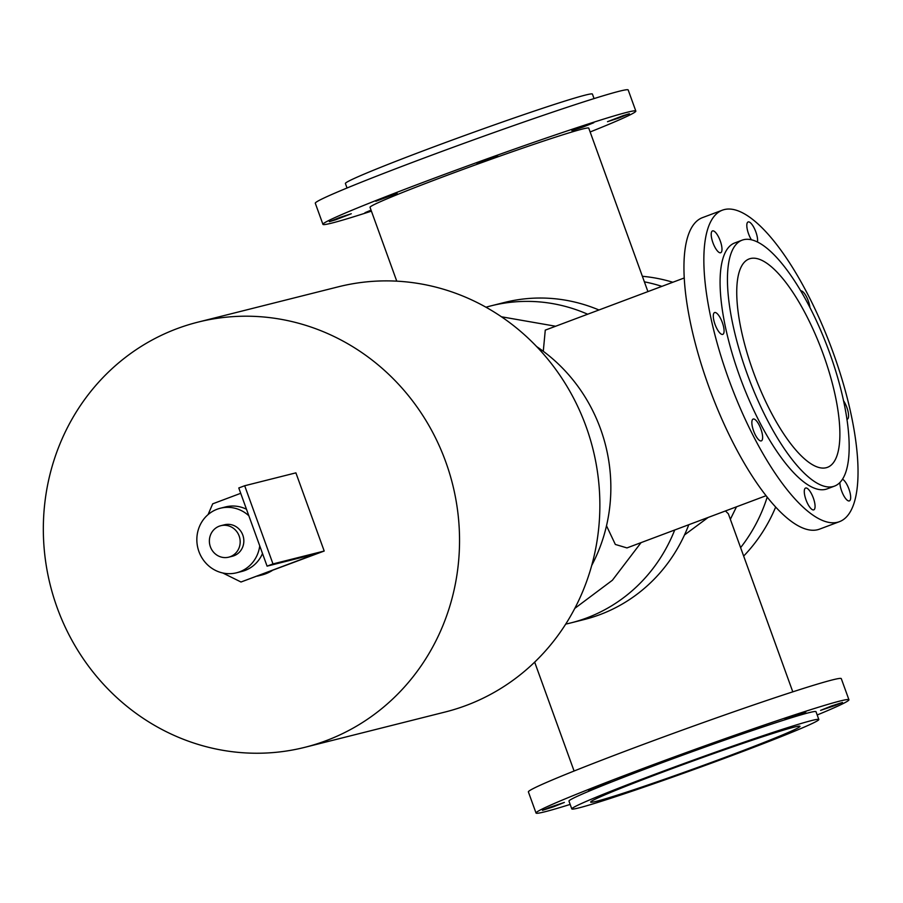 <?xml version="1.0" encoding="UTF-8"?>
<svg xmlns="http://www.w3.org/2000/svg" width="903" height="903" viewBox="0 0 903 903"><rect width="100%" height="100%" fill="white"/><g stroke="black" fill="none" stroke-linecap="round" stroke-linejoin="round"><path stroke-width="1.35" d="M536.687 346.617A163.477 154.661 75.9 0 1 591.747 565.391M688.786 524.722A163.477 154.661 75.9 0 1 600.01 614.604A163.477 154.661 75.9 0 1 584.297 619.514L570.978 622.878A163.477 154.661 75.9 0 1 565.741 624.086M485.983 307.223A163.477 154.661 75.9 0 1 491.176 305.812L504.506 302.46A163.477 154.661 75.9 0 1 598.96 309.989M674.71 529.993A163.477 154.661 75.9 0 1 586.69 617.968A163.477 154.661 75.9 0 1 570.978 622.878M491.176 305.812A163.477 154.661 75.9 0 1 587.672 314.221M644.381 281.838A163.477 154.661 75.9 0 1 661.888 286.364M767.178 497.203A163.477 154.661 75.9 0 1 740.607 547.636M642.372 276.295A163.477 154.661 75.9 0 1 672.825 282.255M775.643 507.114A163.477 154.661 75.9 0 1 743.654 556.079M197.938 322.145L338.264 286.827A219.215 207.397 75.9 0 1 586.058 426.487A219.215 207.397 75.9 0 1 445.269 711.982L304.932 747.3A219.215 207.397 75.9 0 1 50.32 585.336A219.215 207.397 75.9 0 1 197.938 322.145A219.215 207.397 75.9 0 1 445.732 461.805A219.215 207.397 75.9 0 1 304.932 747.3M335.611 219.79L329.369 221.664L340.183 217.33L351.278 213.74L335.611 219.79M371.291 210.805L364.97 212.713L371.054 210.128M623.16 115.64L629.391 113.755L618.578 118.101L607.493 121.691L623.16 115.64M579.184 127.605L593.79 122.718L582.977 127.063L571.892 130.653L579.184 127.605M476.75 163.071L497.587 155.711L476.75 163.071M375.862 201.256L397.128 193.411L375.862 201.256M371.415 211.155A166.378 5.723 -19.9 0 1 322.935 224.35A166.378 5.723 -19.9 0 1 477.439 162.326A166.378 5.723 -19.9 0 1 635.836 111.08A166.378 5.723 -19.9 0 1 590.133 131.973M647.925 291.613L588.745 128.124A116.306 4.007 160.1 0 0 478.026 163.951A116.306 4.007 160.1 0 0 370.027 207.306L396.767 281.16M322.935 224.35L315.294 203.243A166.378 5.723 -19.9 0 1 469.797 141.218A166.378 5.723 -19.9 0 1 628.195 89.973L635.836 111.08M347.034 188.016L345.397 183.501A131.364 4.526 -19.9 0 1 467.37 134.536A131.364 4.526 -19.9 0 1 592.424 94.081L594.061 98.585M603.994 783.973L610.236 782.1L599.411 786.434L588.327 790.023L603.994 783.973M549.758 807.305L564.375 802.417L553.562 806.763L542.466 810.352L549.758 807.305M835.207 705.48L820.59 710.368L831.403 706.022L842.499 702.444L835.207 705.48M805.826 711.97L784.989 719.33L805.826 711.97M710.063 744.49L688.786 752.323L710.063 744.49M571.802 808.919L568.969 801.108A131.364 4.526 -19.9 0 1 690.942 752.143A131.364 4.526 -19.9 0 1 815.996 711.677L818.829 719.499A131.364 4.526 -19.9 0 1 736.577 753.824A131.364 4.526 -19.9 0 1 571.802 808.919A131.364 4.526 -19.9 0 1 693.775 759.965A131.364 4.526 -19.9 0 1 818.829 719.499M570.165 804.415A166.378 5.723 -19.9 0 1 536.032 813.027A166.378 5.723 -19.9 0 1 690.535 751.014A166.378 5.723 -19.9 0 1 848.933 699.757A166.378 5.723 -19.9 0 1 817.192 714.984M536.032 813.027L528.39 791.92A166.378 5.723 -19.9 0 1 682.894 729.895A166.378 5.723 -19.9 0 1 841.291 678.65L848.933 699.757M721.982 248.912A11.649 3.747 -110.6 0 1 720.696 252.727A11.649 3.747 -110.6 0 1 713.088 243.144A11.649 3.747 -110.6 0 1 712.512 230.92A11.649 3.747 -110.6 0 1 718.37 236.609A11.649 3.747 -110.6 0 1 721.982 248.912M751.386 239.746A11.649 3.747 -110.6 0 1 747.142 228.719A11.649 3.747 -110.6 0 1 748.113 221.957A11.649 3.747 -110.6 0 1 754.648 229.012A11.649 3.747 -110.6 0 1 757.448 241.959M800.792 290.868A11.649 3.747 -110.6 0 1 806.153 296.15A11.649 3.747 -110.6 0 1 809.912 307.426M843.515 400.706A11.649 3.747 -110.6 0 1 848.154 412.016A11.649 3.747 -110.6 0 1 847.285 419.252A11.649 3.747 -110.6 0 1 846.924 419.331M842.465 479.211A11.649 3.747 -110.6 0 1 849.384 490.385A11.649 3.747 -110.6 0 1 849.373 500.894A11.649 3.747 -110.6 0 1 843.504 495.205A11.649 3.747 -110.6 0 1 839.892 482.902A11.649 3.747 -110.6 0 1 839.892 482.507M805.713 488.004A11.649 3.747 -110.6 0 1 813.264 497.835A11.649 3.747 -110.6 0 1 813.772 509.856A11.649 3.747 -110.6 0 1 806.165 500.273A11.649 3.747 -110.6 0 1 805.589 488.049A11.649 3.747 -110.6 0 1 805.713 488.004M757.03 421.588A11.649 3.747 -110.6 0 1 762.098 433.124A11.649 3.747 -110.6 0 1 761.331 440.878A11.649 3.747 -110.6 0 1 753.734 431.295A11.649 3.747 -110.6 0 1 753.147 419.071A11.649 3.747 -110.6 0 1 757.03 421.588M722.344 322.552A11.649 3.747 -110.6 0 1 722.784 334.37A11.649 3.747 -110.6 0 1 715.176 324.787A11.649 3.747 -110.6 0 1 714.6 312.562A11.649 3.747 -110.6 0 1 722.344 322.552M722.479 210.139L702.568 217.6A166.378 53.593 69.4 0 0 710.864 392.207A166.378 53.593 69.4 0 0 819.495 529.158L839.406 521.686A166.378 53.593 69.4 0 0 833.209 352.757A166.378 53.593 69.4 0 0 722.479 210.139A166.378 53.593 69.4 0 0 730.764 384.734A166.378 53.593 69.4 0 0 839.406 521.686M742.153 240.153L734.782 242.93A131.364 42.306 69.4 0 0 741.329 380.773A131.364 42.306 69.4 0 0 827.092 488.895L834.474 486.119A131.364 42.306 69.4 0 0 829.575 352.757A131.364 42.306 69.4 0 0 742.153 240.153A131.364 42.306 69.4 0 0 748.7 378.007A131.364 42.306 69.4 0 0 834.474 486.119M684.497 534.948L708.144 517.453M725.448 510.963L728.349 513.784L792.8 691.845M730.279 755.416A111.306 3.826 -19.9 0 1 590.652 802.101A111.306 3.826 -19.9 0 1 694.012 760.608A111.306 3.826 -19.9 0 1 799.979 726.328A111.306 3.826 -19.9 0 1 730.279 755.416M543.279 351.278L545.277 330.126M766.015 495.736L626.964 547.918L615.338 544.453L606.5 525.783M823.276 354.337A111.306 35.849 69.4 0 0 749.197 258.924A111.306 35.849 69.4 0 0 754.75 375.738A111.306 35.849 69.4 0 0 827.43 467.348A111.306 35.849 69.4 0 0 823.276 354.337M240.999 582.006L316.208 553.776L267.085 566.147L272.977 563.923L244.679 485.746L295.902 472.856L324.2 551.033L240.999 582.006L222.759 572.976M208.074 514.597L212.702 503.829L240.717 493.309M272.977 563.923L324.2 551.033M244.679 485.746L238.787 487.97L267.085 566.147M239.16 536.032A16.22 15.351 75.9 0 1 228.741 557.162A16.22 15.351 75.9 0 1 209.891 545.175A16.22 15.351 75.9 0 1 220.817 525.704A16.22 15.351 75.9 0 1 239.16 536.032M220.817 525.704L224.475 524.778A16.22 15.351 75.9 0 1 242.817 535.118A16.22 15.351 75.9 0 1 232.398 556.248L228.741 557.162M259.737 545.863A33.276 31.481 75.9 0 1 236.563 572.784A33.276 31.481 75.9 0 1 197.904 548.2A33.276 31.481 75.9 0 1 220.321 508.242A33.276 31.481 75.9 0 1 248.844 515.76M262.513 553.516A33.276 31.481 75.9 0 1 241.79 571.464L236.563 572.784M220.321 508.242L225.547 506.922A33.276 31.481 75.9 0 1 246.485 509.247M272.198 570.561A41.594 39.348 75.9 0 1 261.588 575.064L257.344 576.125M736.498 506.809L730.346 519.315M574.094 771.027L534.678 662.147M545.231 330.148L684.282 277.955M574.827 608.362L612.392 580.245L641.062 542.624M501.447 316.784L555.627 326.243"/></g></svg>
